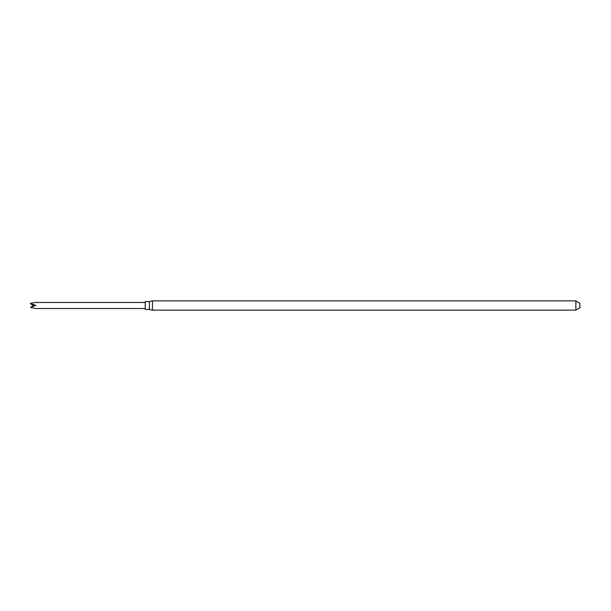 <?xml version="1.0" encoding="UTF-8"?>
<svg xmlns="http://www.w3.org/2000/svg" width="611" height="611" viewBox="0 0 611 611"><rect width="100%" height="100%" fill="white"/><g stroke="black" fill="none" stroke-linecap="round" stroke-linejoin="round"><path stroke-width="0.92" d="M575.86 305.5L575.86 300.856L152.437 300.856L152.437 310.144L575.86 310.144L575.86 305.5M579.87 307.677L579.87 303.323M152.437 310.144L149.374 309.441L149.374 301.559L152.437 300.856M149.374 309.441L145.227 309.441L145.227 301.559L149.374 301.559M35.667 302.483L30.55 303.209L35.667 302.491L145.227 302.483M30.55 303.56L35.667 305.324L30.55 307.47L33.208 305.691L30.55 303.743L30.55 303.209M145.227 308.517L35.675 308.517L30.55 307.44M33.032 305.5L33.208 305.309A133.794 0.794 180 0 1 35.667 305.324M33.208 305.691A133.794 0.794 180 0 1 35.667 305.706M575.86 310.029L579.824 307.761L579.87 303.209M575.86 300.971L579.824 303.239L579.87 307.791"/></g></svg>
